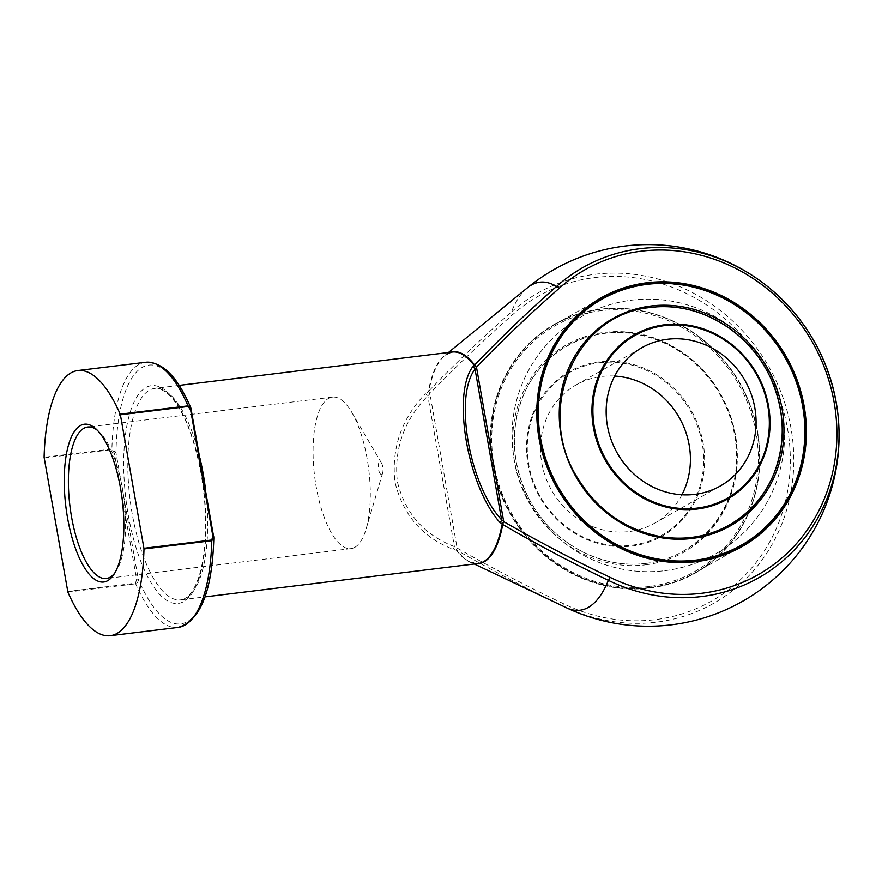 <?xml version="1.0" encoding="UTF-8"?>
<svg xmlns="http://www.w3.org/2000/svg" width="882" height="882" viewBox="0 0 882 882"><rect width="100%" height="100%" fill="white"/><g stroke="black" fill="none" stroke-linecap="round" stroke-linejoin="round"><path stroke-width="0.66" stroke-dasharray="4.41 3.31" d="M614.677 376.063A79.501 73.449 60.5 0 0 601.8 376.46A79.501 73.449 60.5 0 0 576.288 384.839A79.501 73.449 60.5 0 0 545.495 476.997A79.501 73.449 60.5 0 0 629.142 531.559A79.501 73.449 60.5 0 0 654.653 523.18A79.501 73.449 60.5 0 0 681.907 494.769M649.317 586.497A141.352 130.591 -119.5 0 1 499.355 393.537A141.352 130.591 -119.5 0 1 726.338 365.81A141.352 130.591 -119.5 0 1 649.317 586.497M649.648 587.677A142.619 131.76 60.5 0 0 695.402 572.65A142.619 131.76 60.5 0 0 739.766 383.615A142.619 131.76 60.5 0 0 554.822 324.455A142.619 131.76 60.5 0 0 499.576 489.786A142.619 131.76 60.5 0 0 649.648 587.677M649.957 587.5A142.619 131.76 -119.5 0 1 499.885 489.609A142.619 131.76 -119.5 0 1 555.142 324.278A142.619 131.76 -119.5 0 1 645.988 311.732A142.619 131.76 -119.5 0 1 753.195 500.998A142.619 131.76 -119.5 0 1 695.711 572.473A142.619 131.76 -119.5 0 1 649.957 587.5M695.402 572.65L741.453 546.564A142.619 131.76 60.5 0 0 796.711 381.233A142.619 131.76 60.5 0 0 646.638 283.343A142.619 131.76 60.5 0 0 600.885 298.37L554.822 324.455M543.455 369.657A142.619 131.76 60.5 0 0 543.4 369.834A142.619 131.76 60.5 0 0 650.596 559.111A142.619 131.76 60.5 0 0 650.784 559.144M649.593 588.073A142.961 132.079 60.5 0 0 753.074 501.362A142.961 132.079 60.5 0 0 645.613 311.644A142.961 132.079 60.5 0 0 490.216 441.187A142.961 132.079 60.5 0 0 649.593 588.073M527.37 287.841A165.232 59.028 -97 0 0 511.328 312.085C482.829 337.122 455.366 363.384 428.961 390.869A106.7 38.124 83 0 1 444.881 355.424L452.345 352.028A106.524 38.058 -97 0 0 428.432 391.046L429.755 393.637C456.303 366.162 483.909 339.857 512.552 314.742A175.331 161.979 -119.5 0 1 728.389 321.864A175.331 161.979 -119.5 0 1 767.781 545.297A175.331 161.979 -119.5 0 1 563.51 603.729C527.392 586.519 491.88 567.931 456.964 547.965L454.395 546.575C424.231 535.098 405.224 513.467 397.374 481.693C393.835 448.883 403.978 420.273 427.825 395.842A3.175 0.849 43.5 0 0 425.378 393.758C401.409 418.851 391.277 448.31 394.982 482.123C403.019 514.879 422.28 537.215 452.775 549.122L456.512 550.313A1.268 1.014 -37.2 0 1 457.097 550.39C491.847 570.312 527.204 588.834 563.146 605.978A165.232 59.028 -97 0 0 566.453 607.764M429.677 393.714L428.928 391.332A1.268 0.893 -13.7 0 1 428.443 391.63L425.378 393.758M44.155 457.945L111.959 449.666L114.373 453.127L136.622 579.298L135.508 583.189L67.694 591.469M452.775 549.122A3.175 1.312 -68.2 0 0 454.395 546.575L427.825 395.842L429.942 393.835L457.074 547.722L456.358 549.927A1.268 1.103 -4.7 0 1 456.92 550.081L456.865 547.909M476.633 563.708A106.7 38.124 83 0 1 470.117 562.021A106.7 38.124 83 0 1 457.097 550.39L456.92 550.081M67.87 592.076L135.674 583.796C137.647 582.925 138.496 581.293 138.231 578.923L115.983 452.742L111.904 448.993L44.1 457.273M190.898 408.068L213.62 536.212A130.382 46.581 83 0 1 187.227 621.656A130.382 46.581 83 0 1 138.231 578.923L136.622 579.298M191.372 410.042A130.382 46.581 83 0 0 142.377 367.298A130.382 46.581 83 0 0 115.983 452.742L114.373 453.127M381.752 474.318A6.361 2.271 -97 0 0 382.689 472.807A6.361 2.271 -97 0 0 381.498 463.061A6.361 2.271 -97 0 0 378.279 466.688A6.361 2.271 -97 0 0 381.752 474.318M354.818 547.314A76.315 27.265 -97 0 0 366.052 529.189A76.315 27.265 -97 0 0 351.786 412.346A76.315 27.265 -97 0 0 332.437 397.12A76.315 27.265 -97 0 0 314.62 476.181A76.315 27.265 -97 0 0 350.937 548.626A76.315 27.265 -97 0 0 354.818 547.314M114.803 573.002A76.315 27.265 -97 0 0 115.895 571.492A76.315 27.265 -97 0 0 124.053 499.455A76.315 27.265 -97 0 0 98.795 431.496A76.315 27.265 -97 0 0 97.373 430.295M599.374 362.745A93.558 86.436 -119.5 0 1 698.632 490.469A93.558 86.436 -119.5 0 1 548.395 508.815A93.558 86.436 -119.5 0 1 599.374 362.745M631.832 546.068A94.44 87.252 60.5 0 0 703.141 443.249A94.44 87.252 60.5 0 0 599.341 361.818A94.44 87.252 60.5 0 0 528.031 464.638A94.44 87.252 60.5 0 0 631.832 546.068M645.492 564.844A119.147 110.085 60.5 0 0 710.418 378.808A119.147 110.085 60.5 0 0 519.09 402.181A119.147 110.085 60.5 0 0 645.492 564.844M645.944 563.411A118.045 109.059 -119.5 0 1 520.7 402.247A118.045 109.059 -119.5 0 1 710.264 379.095A118.045 109.059 -119.5 0 1 645.944 563.411M650.651 307.421A118.045 109.059 60.5 0 0 561.514 435.951A118.045 109.059 60.5 0 0 691.256 537.744M448.442 352.513L444.881 355.424A106.7 38.124 83 0 1 450.801 352.227M563.51 603.729A3.175 0.728 116 0 0 563.146 605.978A178.296 164.725 60.5 0 0 770.879 546.542A178.296 164.725 60.5 0 0 730.814 319.328A178.296 164.725 60.5 0 0 511.328 312.085A3.175 1.191 -131.8 0 0 512.552 314.742M205.649 490.513A106.524 38.058 83 0 1 180.667 599.859A106.524 38.058 83 0 1 138.981 543.036A106.524 38.058 83 0 1 130.492 429.777A106.524 38.058 83 0 1 154.835 388.378A106.524 38.058 83 0 1 199.916 458.034M456.512 550.313A106.524 38.058 -97 0 0 478.176 563.521L470.117 562.021L474.273 563.995M201.328 473.788A109.71 39.194 -97 0 0 130.194 412.137A109.71 39.194 -97 0 0 162.872 597.5A109.71 39.194 -97 0 0 201.328 473.788M135.508 583.189L135.674 583.796A133.557 47.716 -97 0 0 178.043 627.411M145.651 362.27A133.557 47.716 -97 0 0 111.904 448.993L111.959 449.666M654.653 523.18L720.296 486.004M576.288 384.839L641.942 347.651M664.819 570.676A136.258 136.258 0 0 0 757.164 353.484A136.258 136.258 0 0 0 522.905 382.093A136.258 136.258 0 0 0 664.819 570.676A136.258 136.258 0 0 0 757.164 353.484A136.258 136.258 0 0 0 522.905 382.093A136.258 136.258 0 0 0 664.819 570.676M645.767 563.344C698.93 558.03 740.075 506.974 736.382 450.746C735.07 426.127 727.165 403.592 712.678 383.152C692.579 356.085 666.726 339.702 635.095 334.035C588.085 325.667 540.302 352.37 522.839 396.757C509.377 431.982 512.012 467.041 530.732 501.968C553.731 543.786 601.722 569.353 645.767 563.344M695.711 572.473L741.453 546.564M555.142 324.278L600.885 298.37M179.112 385.412L154.835 388.378C156.654 387.22 160.789 388.819 167.238 393.196C182.111 406.878 193.412 433.812 201.151 473.976C207.733 514.338 207.105 548.218 199.288 575.604C191.923 598.205 183.015 599.672 180.667 599.859L204.944 596.894M381.498 463.061L351.786 412.346M382.689 472.807L366.052 529.189M332.437 397.12L87.737 427.009M350.937 548.626L106.248 578.515M98.795 431.496L95.918 428.895M115.895 571.492L113.734 574.711"/><path stroke-width="1.32" d="M694.796 494.372A79.501 73.449 -119.5 0 1 611.138 439.809A79.501 73.449 -119.5 0 1 641.942 347.651A79.501 73.449 -119.5 0 1 745.025 380.627A79.501 73.449 -119.5 0 1 720.296 486.004A79.501 73.449 -119.5 0 1 694.796 494.372M681.907 494.769A79.501 73.449 60.5 0 0 614.677 376.063M647.278 284.335A141.352 130.591 60.5 0 0 570.257 505.033A141.352 130.591 60.5 0 0 797.24 477.305A141.352 130.591 60.5 0 0 647.278 284.335M696.008 561.415A142.619 131.76 -119.5 0 1 545.936 463.524A142.619 131.76 -119.5 0 1 601.193 298.193A142.619 131.76 -119.5 0 1 646.947 283.166A142.619 131.76 -119.5 0 1 797.019 381.057A142.619 131.76 -119.5 0 1 741.762 546.388A142.619 131.76 -119.5 0 1 696.008 561.415M601.193 298.193L600.885 298.37A142.619 131.76 60.5 0 0 543.455 369.657M650.784 559.144A142.619 131.76 60.5 0 0 695.7 561.591A142.619 131.76 60.5 0 0 741.453 546.564L741.762 546.388M647.002 282.769A142.961 132.079 -119.5 0 1 806.38 429.644A142.961 132.079 -119.5 0 1 650.971 559.188A142.961 132.079 -119.5 0 1 543.521 369.47A142.961 132.079 -119.5 0 1 647.002 282.769M204.944 596.894L478.176 563.521A106.524 38.058 -97 0 0 502.09 524.503L503.556 521.582C538.472 541.548 573.984 560.136 610.101 577.346A175.331 161.979 60.5 0 0 814.373 518.903A175.331 161.979 60.5 0 0 774.969 295.47A175.331 161.979 60.5 0 0 559.144 288.348C530.49 313.474 502.894 339.768 476.335 367.243L474.009 365.236A1.268 1.014 142.8 0 0 474.615 365.016C500.822 337.652 528.131 311.467 556.553 286.474A165.232 59.028 -97 0 0 527.37 287.841L448.442 352.513M474.273 563.995L566.453 607.764A165.232 59.028 -97 0 0 608.371 580.356C572.517 563.179 537.303 544.569 502.74 524.536A106.7 38.124 83 0 1 476.633 563.708M503.457 521.516L502.861 524.073A1.268 0.595 -150.4 0 0 502.321 523.897L499.885 522.442A3.175 2.205 -38.4 0 0 501.615 519.84L475.034 369.106C453.789 396.933 469.356 485.232 501.615 519.84L503.666 521.339L476.534 367.452L475.034 369.106A3.175 2.668 29.1 0 0 472.498 367.066L474.406 365.589A1.268 0.805 123.2 0 0 474.869 365.313L476.269 367.32M499.885 522.442C467.923 486.61 451.882 395.588 472.498 367.066M212.86 536.124L190.611 409.943L188.197 406.481L120.393 414.772L120.217 414.165A133.557 47.716 -97 0 0 77.848 370.55A133.557 47.716 -97 0 0 44.1 457.273L67.87 592.076A133.557 47.716 -97 0 0 110.239 635.69A133.557 47.716 -97 0 0 143.987 548.968L143.931 548.295L211.746 540.005L212.86 536.124L213.687 536.146L213.83 537.822L211.79 540.688L143.987 548.968M120.393 414.772L143.931 548.295M67.572 518.109A79.501 28.4 83 0 1 69.094 443.04A79.501 28.4 83 0 1 95.918 428.895A79.501 28.4 83 0 1 122.234 499.675A79.501 28.4 83 0 1 113.734 574.711A79.501 28.4 83 0 1 107.714 580.676A79.501 28.4 83 0 1 67.572 518.109M502.861 524.073L502.74 524.536A1.268 0.794 -169.4 0 0 502.09 524.503M450.801 352.227A106.7 38.124 83 0 1 474.615 365.016L474.869 365.313M120.217 414.165L188.02 405.874L190.898 408.068C177.734 377.011 162.663 361.741 145.651 362.27L77.848 370.55M190.611 409.943L191.372 410.042M97.373 430.295A76.315 27.265 -97 0 0 87.737 427.009A76.315 27.265 -97 0 0 69.932 506.07A76.315 27.265 -97 0 0 106.248 578.515A76.315 27.265 -97 0 0 110.118 577.214A76.315 27.265 -97 0 0 114.803 573.002M697.21 508.098A93.558 86.436 60.5 0 0 748.19 362.017A93.558 86.436 60.5 0 0 597.952 380.374A93.558 86.436 60.5 0 0 697.21 508.098M664.752 324.763A94.44 87.252 -119.5 0 1 768.564 406.194A94.44 87.252 -119.5 0 1 697.243 509.024A94.44 87.252 -119.5 0 1 593.443 427.594A94.44 87.252 -119.5 0 1 664.752 324.763M651.092 305.988A119.147 110.085 -119.5 0 1 777.505 468.651A119.147 110.085 -119.5 0 1 586.166 492.024A119.147 110.085 -119.5 0 1 651.092 305.988M691.256 537.744A118.045 109.059 60.5 0 0 780.405 409.215A118.045 109.059 60.5 0 0 650.651 307.421M559.144 288.348A3.175 1.191 -131.8 0 0 556.553 286.474A178.296 164.725 -119.5 0 1 768.167 286.981A178.296 164.725 -119.5 0 1 837.25 408.939A178.296 164.725 -119.5 0 1 775.024 567.126A178.296 164.725 -119.5 0 1 608.371 580.356A3.175 0.728 116 0 0 610.101 577.346M199.916 458.034A106.524 38.058 83 0 1 203.224 474.031A106.524 38.058 83 0 1 205.649 490.513M474.009 365.236A106.524 38.058 -97 0 0 452.345 352.028L179.112 385.412M110.239 635.69L178.043 627.411A133.557 47.716 -97 0 0 211.79 540.688L211.746 540.005M188.197 406.481L188.02 405.874A133.557 47.716 -97 0 0 145.651 362.27M650.828 307.498C698.456 300.839 750.317 331.621 770.967 378.896C784.98 411.144 785.906 442.863 773.768 474.042C764.308 496.544 749.27 513.655 728.653 525.374C707.937 536.697 685.557 540.501 661.522 536.807C625.812 530.181 597.886 510.667 577.754 478.265C534.051 410.461 575.714 313.364 650.828 307.498M566.453 607.764A190.799 190.799 0 0 0 837.25 408.939C829.576 359.591 806.545 318.942 768.167 286.981A190.799 190.799 0 0 0 527.37 287.841M178.043 627.411C200.357 621.071 212.275 591.205 213.83 537.822L190.898 408.068"/></g></svg>
